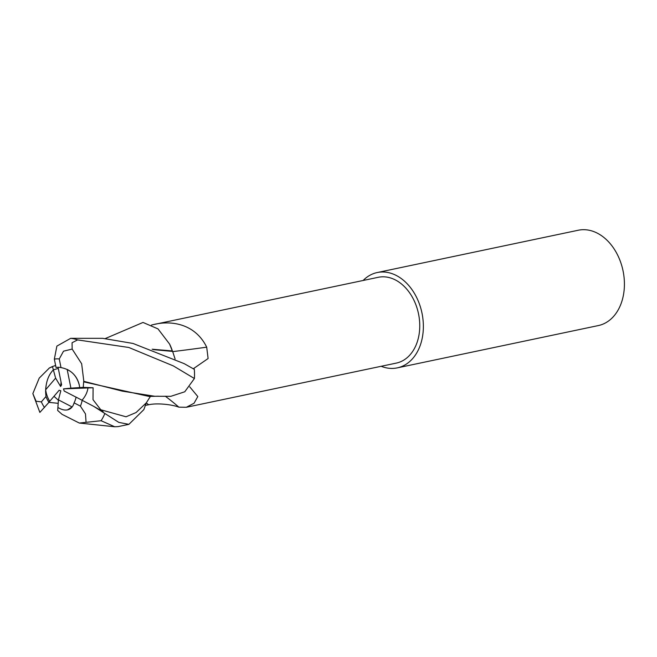 <?xml version="1.0" encoding="UTF-8"?>
<svg xmlns="http://www.w3.org/2000/svg" width="657" height="657" viewBox="0 0 657 657"><rect width="100%" height="100%" fill="white"/><g stroke="black" fill="none" stroke-linecap="round" stroke-linejoin="round"><path stroke-width="0.99" d="M189.725 386.825L197.806 396.549L194.061 403.234L186.325 407.283L396.278 363.107A43.838 31.906 -101.9 0 0 418.599 314.235A43.838 31.906 -101.9 0 0 378.227 277.303L151.849 324.936M172.668 351.618A714.446 226.731 167.5 0 0 206.7 347.175L208.105 358.525L193.298 368.758M186.325 407.283L178.86 407.168C172.848 404.728 157.614 402.725 148.654 404.761L145.246 405.426M76.064 397.165L64.181 391.03L63.507 388.87L70.915 388.156L67.17 369.423C73.633 372.724 77.698 378.013 79.349 385.306L79.686 387.597L87.972 387.95C87.356 392.319 85.377 396.401 82.043 400.203C85.377 396.401 87.356 392.319 87.972 387.95L93.097 387.761L83.25 387.367L83.735 381.035M72.13 406.97L67.515 409.878C64.583 410.453 61.372 409.631 57.898 407.43L58.432 399.858L72.13 406.97M58.399 400.277L53.989 396.311L58.399 400.277M45.653 389.749C46.236 381.109 48.807 374.482 53.365 369.858L55.615 378.128L45.653 389.749A21.919 15.949 -101.9 0 0 45.982 391.703A21.919 15.949 -101.9 0 0 49.735 401.287L59.163 390.25L60.83 390.784L58.432 399.858M381.159 366.286A48.708 35.453 -101.9 0 0 397.288 367.871L598.338 325.568A48.708 35.453 -101.9 0 0 623.132 271.267A48.708 35.453 -101.9 0 0 578.275 230.237L377.225 272.54A48.708 35.453 -101.9 0 0 363.107 280.49M397.288 367.871A48.708 35.453 -101.9 0 0 422.081 313.57A48.708 35.453 -101.9 0 0 377.225 272.54M172.446 351.15A40.274 29.31 -101.9 0 0 169.621 344.112L172.298 350.937L152.128 349.228M151.422 325.116C170.467 319.655 195.113 323.474 206.7 347.175M165.293 396.204A714.446 341.344 -83.4 0 1 178.86 407.168M63.507 388.87L87.972 387.95L79.686 387.597L79.349 385.306C76.795 375.344 70.669 369.448 60.994 367.6A21.919 15.949 -101.9 0 0 56.026 367.501L54.342 359.141L56.88 346.108L70.685 338.33L102.689 338.33L133.01 343.455L184.157 363.633L194.316 369.357A48.708 35.453 -101.9 0 1 194.406 378.522L184.748 391.786L170.836 396.319L154.691 396.261L122.333 391.137L83.833 381.339M70.915 388.156L83.25 387.367M55.623 365.506L52.453 366.507L53.365 369.858L58.301 368.405L53.365 369.858C48.388 375.007 45.801 382.308 45.612 391.777L45.957 396.516L41.358 401.879L36.094 401.246L32.85 393.6L39.855 412.399L48.938 402.355L58.186 403.332M58.079 367.288L61.61 384.871L60.616 386.488L61.076 382.218M60.616 386.488L55.615 378.128M83.825 381.331L81.657 363.764L72.155 349.064L72.073 342.749L77.583 339.907L128.829 347.479L173.333 365.908L194.406 378.522M153.188 349.606L172.635 351.413L175.09 358.977M52.453 366.507L49.152 368.109L51.804 366.967M54.367 365.9L55.599 365.407M48.856 368.52L39.223 378.12L32.85 393.6M105.276 338.569L143.012 322.447L158.017 328.902L169.621 344.112M49.152 368.109L48.733 368.7M172.175 350.756L172.635 351.413L172.175 350.756M61.906 414.263L79.316 423.051L101.088 420.718L114.729 426.763L118.129 426.607L128.903 424.34L118.835 422.402L93.746 406.387L103.133 411.709L100.776 409.754L93.015 399.67L93.097 387.761M86.059 422.196L85.476 413.902L80.409 406.141L74.085 402.856C72.993 406.773 70.808 409.114 67.515 409.878C64.583 410.453 61.372 409.631 57.898 407.43L57.676 410.494L62.087 414.337M83.997 381.914L149.016 396.426L158.37 396.204M150.387 396.483L146.265 402.897L143.858 409.607L128.903 424.34M60.994 367.6L59.261 358.952L63.524 351.175L72.155 349.072M93.746 406.387L76.072 397.115A21.919 15.949 -101.9 0 1 74.085 402.856M45.957 396.516A21.919 15.949 -101.9 0 0 48.938 402.355L49.735 401.287M193.183 368.692A707.211 224.439 167.5 0 0 194.078 368.577M100.784 409.763L126.037 416.784L136.073 412.539L146.265 402.897A707.211 337.887 -83.4 0 1 148.654 404.761M59.261 358.952A30.444 22.157 -101.9 0 0 54.342 359.141M77.583 339.907A48.708 35.453 -101.9 0 0 70.685 338.33M101.088 420.718A48.708 35.453 -101.9 0 0 104.791 413.631M80.409 406.141A30.444 22.157 -101.9 0 0 82.191 400.277M41.358 401.879A30.444 22.157 -101.9 0 0 44.504 407.545M79.316 423.051L114.729 426.763"/></g></svg>
